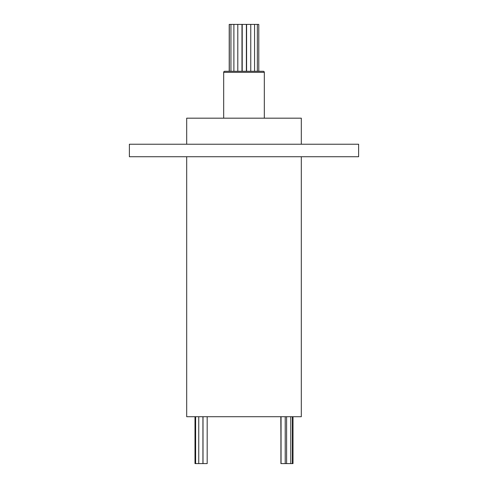 <?xml version="1.0" encoding="UTF-8"?>
<svg xmlns="http://www.w3.org/2000/svg" width="488" height="488" viewBox="0 0 488 488"><rect width="100%" height="100%" fill="white"/><g stroke="black" fill="none" stroke-linecap="round" stroke-linejoin="round"><path stroke-width="0.73" d="M224.724 71.291L263.276 71.291A1.043 1.043 0 0 1 264.319 72.334L223.681 72.334A1.043 1.043 0 0 1 224.724 71.291L263.276 71.291M207.18 463.6L207.18 416.709L207.18 463.6L195.621 463.6L195.621 416.709M195.621 463.6L194.999 463.6L194.999 416.709M203.014 463.6L203.014 416.709M202.929 463.6L202.929 416.709M198.756 463.6L198.756 416.709M293.001 463.6L293.001 416.709L293.001 463.6L281.051 463.6L281.051 416.709M292.379 463.6L292.379 416.709M281.051 463.6L280.82 416.709M285.218 463.6L285.218 416.709M280.917 463.6L280.917 416.709M290.769 463.6L290.769 416.709M286.602 463.6L286.602 416.709M229.214 71.291L229.214 24.4L250.759 24.4L250.759 71.291M246.593 24.4L246.593 71.291M250.759 24.4L254.571 24.4L254.571 71.291M254.571 24.4L257.353 24.4L257.353 71.291M257.353 24.4L258.786 24.4L258.786 71.291M229.323 24.4L229.323 71.291M230.946 24.4L230.946 71.291M233.892 24.4L233.892 71.291M237.802 24.4L237.802 71.291M241.975 24.4L241.975 71.291M242.213 24.4L242.213 71.291M246.385 24.4L246.385 71.291M264.319 118.181L264.319 72.334M223.681 118.181L223.681 72.334M301.31 156.733L301.31 416.709L186.691 416.709L186.691 156.733M129.381 156.733L358.619 156.733L358.619 144.228L129.381 144.228L129.381 156.733M301.31 144.228L301.31 118.181L186.691 118.181L186.691 144.228"/></g></svg>
